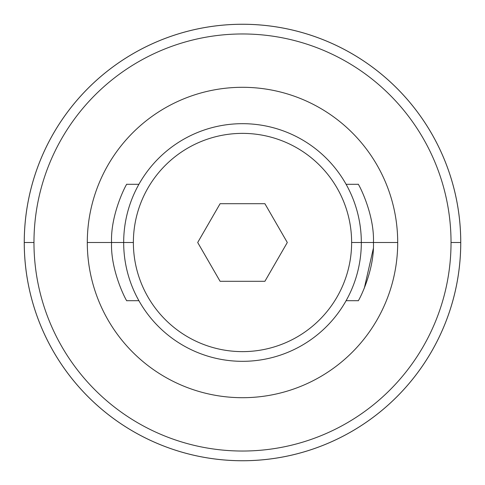 <?xml version="1.0" encoding="UTF-8"?>
<svg xmlns="http://www.w3.org/2000/svg" width="485" height="485" viewBox="0 0 485 485"><rect width="100%" height="100%" fill="white"/><g stroke="black" fill="none" stroke-linecap="round" stroke-linejoin="round"><path stroke-width="0.73" d="M460.75 242.5A218.25 218.25 0 0 0 242.5 24.25A218.25 218.25 0 0 0 24.25 242.5A218.25 218.25 0 0 0 242.5 460.75A218.25 218.25 0 0 0 460.75 242.5L460.75 242.5A218.25 218.25 0 0 0 242.5 24.25A218.25 218.25 0 0 0 24.25 242.5A218.25 218.25 0 0 0 242.5 460.75A218.25 218.25 0 0 0 460.75 242.5M24.268 242.5L24.268 242.5A218.232 218.232 0 0 0 242.5 460.732A218.232 218.232 0 0 0 460.732 242.5A218.232 218.232 0 0 0 242.5 24.268A218.232 218.232 0 0 0 24.268 242.5L33.968 242.5A208.532 208.532 0 0 0 242.5 451.032A208.532 208.532 0 0 0 451.032 242.5L460.732 242.5A218.232 218.232 0 0 1 242.5 460.732A218.232 218.232 0 0 1 24.268 242.5A218.232 218.232 0 0 1 242.5 24.268A218.232 218.232 0 0 1 460.732 242.5L451.032 242.5A208.532 208.532 0 0 0 242.5 33.968A208.532 208.532 0 0 0 33.968 242.5L24.268 242.5M33.968 242.5A208.532 208.532 0 0 0 242.5 451.032A208.532 208.532 0 0 0 451.032 242.5A208.532 208.532 0 0 0 242.5 33.968A208.532 208.532 0 0 0 33.968 242.5M87.3 242.5A155.2 155.2 0 0 1 242.5 87.3A155.2 155.2 0 0 1 397.7 242.5A155.2 155.2 0 0 1 242.5 397.7A155.2 155.2 0 0 1 87.3 242.5L111.55 242.5L87.3 242.5A155.2 155.2 0 0 0 242.5 397.7A155.2 155.2 0 0 0 397.7 242.5A155.2 155.2 0 0 0 242.5 87.3A155.2 155.2 0 0 0 87.3 242.5M373.45 242.5L397.7 242.5L373.45 242.5C374.565 212.927 357.578 182.105 358.221 184.3C357.578 182.105 374.565 212.927 373.45 242.5L361.325 242.5L373.45 242.5C374.565 272.073 357.578 302.895 358.221 300.7C357.578 302.895 374.565 272.073 373.45 242.5C374.565 212.927 357.578 182.105 358.221 184.3C357.578 182.105 374.565 212.927 373.45 242.5C374.565 272.073 357.578 302.895 358.221 300.7C357.578 302.895 374.565 272.073 373.45 242.5M111.55 242.5C110.434 272.073 127.422 302.895 126.779 300.7C127.422 302.895 110.434 272.073 111.55 242.5L123.675 242.5L111.55 242.5C110.434 272.073 127.422 302.895 126.779 300.7C127.422 302.895 110.434 272.073 111.55 242.5C110.434 212.927 127.422 182.105 126.779 184.3C127.422 182.105 110.434 212.927 111.55 242.5C110.434 212.927 127.422 182.105 126.779 184.3C127.422 182.105 110.434 212.927 111.55 242.5M373.292 248.635L364.314 288.187M361.325 242.5A118.825 118.825 0 0 0 242.5 123.675A118.825 118.825 0 0 0 123.675 242.5A118.825 118.825 0 0 0 242.5 361.325A118.825 118.825 0 0 0 361.325 242.5A118.825 118.825 0 0 1 242.5 361.325A118.825 118.825 0 0 1 123.675 242.5L133.375 242.5A109.125 109.125 0 0 0 242.5 351.625A109.125 109.125 0 0 0 351.625 242.5L361.325 242.5L351.625 242.5A109.125 109.125 0 0 0 242.5 133.375A109.125 109.125 0 0 0 133.375 242.5L123.675 242.5A118.825 118.825 0 0 1 242.5 123.675A118.825 118.825 0 0 1 361.325 242.5M133.375 242.5A109.125 109.125 0 0 0 242.5 351.625A109.125 109.125 0 0 0 351.625 242.5A109.125 109.125 0 0 0 242.5 133.375A109.125 109.125 0 0 0 133.375 242.5M264.901 281.3L220.099 281.3L197.698 242.5L220.099 203.7L264.901 203.7L287.302 242.5L264.901 281.3L220.099 281.3L197.698 242.5L220.099 203.7L264.901 203.7L287.302 242.5L264.901 281.3M126.779 300.7L138.904 300.7M126.779 184.3L138.904 184.3M358.221 184.3L346.096 184.3M358.221 300.7L346.096 300.7"/></g></svg>
